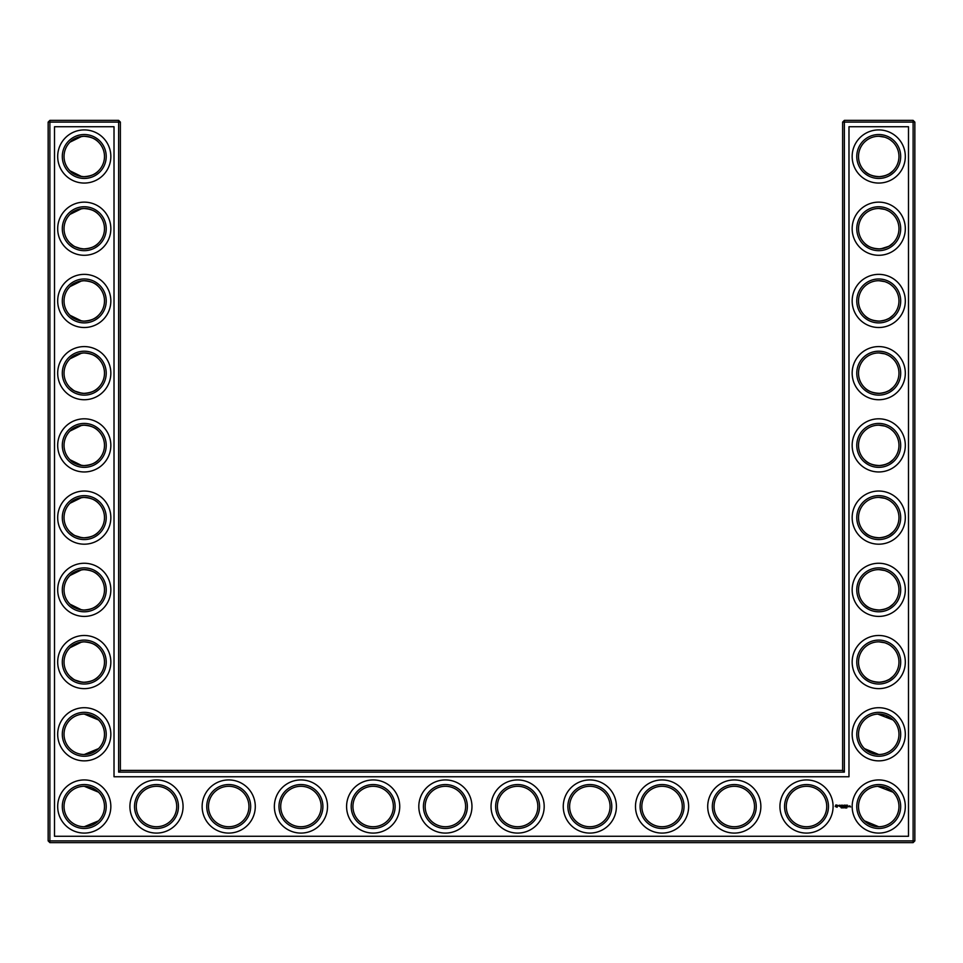 <?xml version="1.0" encoding="UTF-8"?>
<svg xmlns="http://www.w3.org/2000/svg" width="963" height="963" viewBox="0 0 963 963"><rect width="100%" height="100%" fill="white"/><g stroke="black" fill="none" stroke-linecap="round" stroke-linejoin="round"><path stroke-width="1.44" d="M83.625 176.698C90.594 176.289 95.554 174.327 98.527 170.824C95.662 174.183 90.907 176.145 84.263 176.711C77.594 176.133 72.839 174.171 69.998 170.824L81.626 176.542M83.6 136.277C90.582 136.686 95.554 138.636 98.527 142.151C95.662 138.792 90.907 136.83 84.263 136.265C77.594 136.842 72.839 138.804 69.998 142.151L81.638 136.433M83.612 208.502C90.582 208.911 95.554 210.861 98.527 214.376C95.662 211.017 90.907 209.055 84.263 208.489C77.594 209.067 72.839 211.029 69.998 214.376L81.638 208.658M104.486 156.488A20.223 20.223 0 0 0 74.151 138.973A20.223 20.223 0 0 0 74.151 174.002A20.223 20.223 0 0 0 104.486 156.488M104.486 228.713A20.223 20.223 0 0 0 74.151 211.198A20.223 20.223 0 0 0 74.151 246.227A20.223 20.223 0 0 0 104.486 228.713M83.612 248.923C90.582 248.514 95.554 246.564 98.527 243.049C95.662 246.408 90.907 248.37 84.263 248.936C77.594 248.358 72.839 246.396 69.998 243.049L73.296 245.709M75.114 246.745L80.952 248.659M120.375 770.4L120.375 122.108L118.642 120.375L49.883 120.375L49.883 840.892L913.117 840.892L913.117 122.108L842.625 122.108L842.625 770.4L844.358 772.133L118.642 772.133L120.375 770.4L842.625 770.4M49.883 120.375L48.15 122.108L48.15 840.892L49.883 842.625L913.117 842.625L914.85 840.892L914.85 122.108L913.117 120.375L844.358 120.375L842.625 122.108M892.918 647.642L890.931 645.932M887.705 643.934L885.479 642.995M884.756 642.754L878.93 641.84M892.918 676.483L889.776 679.011M889.246 679.336L888.596 679.722M888.572 679.734L885.226 681.214M885.105 681.25L880.928 682.165M880.026 682.249C872.803 682.021 867.651 680.107 864.557 676.483M864.545 676.459L864.473 676.399C867.338 679.758 872.093 681.72 878.738 682.285C885.406 681.708 890.161 679.746 893.002 676.399M892.737 719.686L885.479 715.22L879.737 714.089M892.737 791.911L885.479 787.445L879.737 786.314M892.918 142.067L890.931 140.357M887.705 138.359L885.479 137.42M884.756 137.179L878.93 136.265M892.918 170.908L889.776 173.436M889.246 173.761L888.596 174.147M888.572 174.159L885.226 175.639M885.105 175.675L880.928 176.59M880.026 176.674C872.803 176.446 867.651 174.532 864.557 170.908M864.545 170.884L864.473 170.824C867.338 174.183 872.093 176.145 878.738 176.711C885.406 176.133 890.161 174.171 893.002 170.824M892.918 214.292L890.931 212.582M887.705 210.584L885.479 209.645M884.756 209.404L878.99 208.489M892.918 243.133L889.776 245.661M889.246 245.986L888.596 246.372M888.572 246.384L880.94 248.815M880.026 248.899C872.803 248.671 867.651 246.757 864.557 243.133M864.545 243.109L864.473 243.049C867.338 246.408 872.093 248.37 878.738 248.936C885.406 248.358 890.161 246.396 893.002 243.049M892.918 358.742L890.931 357.032M887.705 355.034L885.479 354.095M884.756 353.854L878.93 352.94M892.918 387.583L889.776 390.111M889.246 390.436L888.596 390.822M888.572 390.834L885.226 392.314M885.105 392.35L880.928 393.265M880.026 393.349C872.803 393.121 867.651 391.207 864.557 387.583M864.545 387.559L864.473 387.499C867.338 390.858 872.093 392.82 878.738 393.386C885.406 392.808 890.161 390.846 893.002 387.499M892.918 286.517L890.931 284.807M887.705 282.809L885.479 281.87M884.756 281.629L878.99 280.714M892.918 315.358L889.776 317.886M889.246 318.211L888.596 318.597M888.572 318.609L885.214 320.089M885.105 320.125L880.928 321.04M880.026 321.124C872.803 320.896 867.651 318.982 864.557 315.358M864.545 315.334L864.473 315.274C867.338 318.633 872.093 320.595 878.738 321.161C885.406 320.583 890.161 318.621 893.002 315.274M892.918 430.967L890.931 429.257M887.705 427.259L885.479 426.32M884.756 426.079L878.93 425.165M892.918 459.808L889.776 462.336M889.246 462.661L888.596 463.047M888.572 463.059L885.226 464.539M885.105 464.575L880.94 465.49M880.026 465.574C872.803 465.346 867.651 463.432 864.557 459.808M864.545 459.784L864.473 459.724C867.338 463.083 872.093 465.045 878.738 465.611C885.406 465.033 890.161 463.071 893.002 459.724M892.918 575.417L890.931 573.707M887.705 571.709L885.479 570.77M884.756 570.529L878.93 569.615M892.918 604.258L889.776 606.786M889.246 607.111L888.596 607.497M888.572 607.509L885.214 608.989M885.105 609.025L880.928 609.94M880.026 610.024C872.803 609.796 867.651 607.882 864.557 604.258M864.545 604.234L864.473 604.174C867.338 607.533 872.093 609.495 878.738 610.061C885.406 609.483 890.161 607.521 893.002 604.174M892.918 503.192L890.931 501.482M887.705 499.484L885.479 498.545M884.756 498.304L878.93 497.39M892.918 532.033L889.776 534.561M889.246 534.886L888.596 535.272M888.572 535.284L885.214 536.764M885.105 536.8L880.928 537.715M880.026 537.799C872.803 537.571 867.651 535.657 864.557 532.033M864.545 532.009L864.473 531.949C867.338 535.308 872.093 537.27 878.738 537.836C885.406 537.258 890.161 535.296 893.002 531.949M83.6 321.148C90.582 320.739 95.554 318.789 98.527 315.274C95.662 318.633 90.907 320.595 84.263 321.161C77.594 320.583 72.839 318.621 69.998 315.274L81.638 320.992M83.612 280.727C90.582 281.136 95.554 283.086 98.527 286.601C95.662 283.242 90.907 281.28 84.263 280.714C77.594 281.292 72.839 283.254 69.998 286.601L81.638 280.883M83.6 393.373C90.582 392.964 95.554 391.014 98.527 387.499C95.662 390.858 90.907 392.82 84.263 393.386C77.594 392.808 72.839 390.846 69.998 387.499L73.296 390.159M75.114 391.195L81.638 393.217M83.6 352.952C90.582 353.361 95.554 355.311 98.527 358.826C95.662 355.467 90.907 353.505 84.263 352.94C77.594 353.517 72.839 355.479 69.998 358.826L81.638 353.108M83.625 465.598C90.594 465.189 95.554 463.227 98.527 459.724C95.662 463.083 90.907 465.045 84.263 465.611C77.594 465.033 72.839 463.071 69.998 459.724L81.626 465.442M83.6 425.177C90.582 425.586 95.554 427.536 98.527 431.051C95.662 427.692 90.907 425.73 84.263 425.165C77.594 425.742 72.839 427.704 69.998 431.051L81.638 425.333M83.612 610.048C90.582 609.639 95.554 607.689 98.527 604.174C95.662 607.533 90.907 609.495 84.263 610.061C77.594 609.483 72.839 607.521 69.998 604.174L81.638 609.892M83.6 569.627C90.582 570.036 95.554 571.986 98.527 575.501C95.662 572.142 90.907 570.18 84.263 569.615C77.594 570.192 72.839 572.154 69.998 575.501L81.638 569.783M83.612 537.823C90.582 537.414 95.554 535.464 98.527 531.949C95.662 535.308 90.907 537.27 84.263 537.836C77.594 537.258 72.839 535.296 69.998 531.949L73.296 534.609M75.114 535.645L81.638 537.667M83.6 497.402C90.582 497.811 95.554 499.761 98.527 503.276C95.662 499.917 90.907 497.955 84.263 497.39C77.594 497.967 72.839 499.929 69.998 503.276L81.638 497.558M83.6 682.273C90.582 681.864 95.554 679.914 98.527 676.399C95.662 679.758 90.907 681.72 84.263 682.285C77.594 681.708 72.839 679.746 69.998 676.399L73.296 679.059M75.114 680.095L81.638 682.117M83.6 641.852C90.582 642.261 95.554 644.211 98.527 647.726C95.662 644.367 90.907 642.405 84.263 641.84C77.594 642.417 72.839 644.379 69.998 647.726L81.638 642.008M106.219 156.488A21.956 21.956 0 0 0 73.284 137.468A21.956 21.956 0 0 0 73.284 175.507A21.956 21.956 0 0 0 106.219 156.488M106.219 228.713A21.956 21.956 0 0 0 73.284 209.693A21.956 21.956 0 0 0 73.284 247.732A21.956 21.956 0 0 0 106.219 228.713M120.375 122.108L48.15 122.108M118.642 772.133L118.642 120.375M844.358 120.375L844.358 772.133M913.117 120.375L913.117 122.108L914.85 122.108M914.85 840.892L913.117 840.892L913.117 842.625M49.883 842.625L49.883 840.892L48.15 840.892M877.787 641.864L879.207 641.84M877.787 714.089L893.002 719.951M877.787 786.314L893.002 792.176M864.473 748.624L878.738 754.51M864.473 820.849L878.738 826.736M877.787 136.289L879.207 136.265M877.787 208.514L879.207 208.489M877.787 280.739L879.207 280.714M877.787 352.964L879.207 352.94M877.787 425.189L879.207 425.165M877.787 497.414L879.207 497.39M877.787 569.639L879.207 569.615M98.527 748.624L84.263 754.51M98.527 792.176L84.263 786.29M98.527 820.849L84.263 826.736M98.527 719.951L84.263 714.065M110.841 156.488A26.579 26.579 0 0 0 70.973 133.472A26.579 26.579 0 0 0 70.973 179.503A26.579 26.579 0 0 0 110.841 156.488M104.486 300.938A20.223 20.223 0 0 0 74.151 283.423A20.223 20.223 0 0 0 74.151 318.452A20.223 20.223 0 0 0 104.486 300.938M110.841 228.713A26.579 26.579 0 0 0 70.973 205.697A26.579 26.579 0 0 0 70.973 251.728A26.579 26.579 0 0 0 110.841 228.713M54.506 836.269L54.506 126.731L114.019 126.731L114.019 776.756L848.981 776.756L848.981 126.731L908.494 126.731L908.494 836.269L54.506 836.269M156.488 786.29A20.223 20.223 0 0 1 174.002 816.624A20.223 20.223 0 0 1 138.973 816.624A20.223 20.223 0 0 1 156.488 786.29M228.713 786.29A20.223 20.223 0 0 1 246.227 816.624A20.223 20.223 0 0 1 211.198 816.624A20.223 20.223 0 0 1 228.713 786.29M104.486 806.513A20.223 20.223 0 0 0 74.151 788.998A20.223 20.223 0 0 0 74.151 824.027A20.223 20.223 0 0 0 104.486 806.513M662.062 786.29A20.223 20.223 0 0 1 679.577 816.624A20.223 20.223 0 0 1 644.548 816.624A20.223 20.223 0 0 1 662.062 786.29M734.288 786.29A20.223 20.223 0 0 1 751.802 816.624A20.223 20.223 0 0 1 716.773 816.624A20.223 20.223 0 0 1 734.288 786.29M589.838 786.29A20.223 20.223 0 0 1 607.352 816.624A20.223 20.223 0 0 1 572.323 816.624A20.223 20.223 0 0 1 589.838 786.29M517.613 786.29A20.223 20.223 0 0 1 535.127 816.624A20.223 20.223 0 0 1 500.098 816.624A20.223 20.223 0 0 1 517.613 786.29M445.388 786.29A20.223 20.223 0 0 1 462.902 816.624A20.223 20.223 0 0 1 427.873 816.624A20.223 20.223 0 0 1 445.388 786.29M878.738 569.615A20.223 20.223 0 0 1 896.252 599.949A20.223 20.223 0 0 1 861.223 599.949A20.223 20.223 0 0 1 878.738 569.615M878.738 641.84A20.223 20.223 0 0 1 896.252 672.174A20.223 20.223 0 0 1 861.223 672.174A20.223 20.223 0 0 1 878.738 641.84M878.738 714.065A20.223 20.223 0 0 1 896.252 744.399A20.223 20.223 0 0 1 861.223 744.399A20.223 20.223 0 0 1 878.738 714.065M878.738 786.29A20.223 20.223 0 0 1 896.252 816.624A20.223 20.223 0 0 1 861.223 816.624A20.223 20.223 0 0 1 878.738 786.29M806.513 786.29A20.223 20.223 0 0 1 824.027 816.624A20.223 20.223 0 0 1 788.998 816.624A20.223 20.223 0 0 1 806.513 786.29M300.938 786.29A20.223 20.223 0 0 1 318.452 816.624A20.223 20.223 0 0 1 283.423 816.624A20.223 20.223 0 0 1 300.938 786.29M373.163 786.29A20.223 20.223 0 0 1 390.677 816.624A20.223 20.223 0 0 1 355.648 816.624A20.223 20.223 0 0 1 373.163 786.29M878.738 136.265A20.223 20.223 0 0 1 896.252 166.599A20.223 20.223 0 0 1 861.223 166.599A20.223 20.223 0 0 1 878.738 136.265M878.738 208.489A20.223 20.223 0 0 1 896.252 238.824A20.223 20.223 0 0 1 861.223 238.824A20.223 20.223 0 0 1 878.738 208.489M878.738 280.714A20.223 20.223 0 0 1 896.252 311.049A20.223 20.223 0 0 1 861.223 311.049A20.223 20.223 0 0 1 878.738 280.714M878.738 352.94A20.223 20.223 0 0 1 896.252 383.274A20.223 20.223 0 0 1 861.223 383.274A20.223 20.223 0 0 1 878.738 352.94M878.738 425.165A20.223 20.223 0 0 1 896.252 455.499A20.223 20.223 0 0 1 861.223 455.499A20.223 20.223 0 0 1 878.738 425.165M878.738 497.39A20.223 20.223 0 0 1 896.252 527.724A20.223 20.223 0 0 1 861.223 527.724A20.223 20.223 0 0 1 878.738 497.39M104.486 373.163A20.223 20.223 0 0 0 74.151 355.648A20.223 20.223 0 0 0 74.151 390.677A20.223 20.223 0 0 0 104.486 373.163M104.486 445.388A20.223 20.223 0 0 0 74.151 427.873A20.223 20.223 0 0 0 74.151 462.902A20.223 20.223 0 0 0 104.486 445.388M104.486 517.613A20.223 20.223 0 0 0 74.151 500.098A20.223 20.223 0 0 0 74.151 535.127A20.223 20.223 0 0 0 104.486 517.613M104.486 589.838A20.223 20.223 0 0 0 74.151 572.323A20.223 20.223 0 0 0 74.151 607.352A20.223 20.223 0 0 0 104.486 589.838M104.486 662.062A20.223 20.223 0 0 0 74.151 644.548A20.223 20.223 0 0 0 74.151 679.577A20.223 20.223 0 0 0 104.486 662.062M104.486 734.288A20.223 20.223 0 0 0 74.151 716.773A20.223 20.223 0 0 0 74.151 751.802A20.223 20.223 0 0 0 104.486 734.288M106.219 300.938A21.956 21.956 0 0 0 73.284 281.918A21.956 21.956 0 0 0 73.284 319.957A21.956 21.956 0 0 0 106.219 300.938M156.488 784.556A21.956 21.956 0 0 1 175.507 817.491A21.956 21.956 0 0 1 137.468 817.491A21.956 21.956 0 0 1 156.488 784.556M228.713 784.556A21.956 21.956 0 0 1 247.732 817.491A21.956 21.956 0 0 1 209.693 817.491A21.956 21.956 0 0 1 228.713 784.556M106.219 806.513A21.956 21.956 0 0 0 73.284 787.493A21.956 21.956 0 0 0 73.284 825.532A21.956 21.956 0 0 0 106.219 806.513M662.062 784.556A21.956 21.956 0 0 1 681.082 817.491A21.956 21.956 0 0 1 643.043 817.491A21.956 21.956 0 0 1 662.062 784.556M734.288 784.556A21.956 21.956 0 0 1 753.307 817.491A21.956 21.956 0 0 1 715.268 817.491A21.956 21.956 0 0 1 734.288 784.556M589.838 784.556A21.956 21.956 0 0 1 608.857 817.491A21.956 21.956 0 0 1 570.818 817.491A21.956 21.956 0 0 1 589.838 784.556M517.613 784.556A21.956 21.956 0 0 1 536.632 817.491A21.956 21.956 0 0 1 498.593 817.491A21.956 21.956 0 0 1 517.613 784.556M445.388 784.556A21.956 21.956 0 0 1 464.407 817.491A21.956 21.956 0 0 1 426.368 817.491A21.956 21.956 0 0 1 445.388 784.556M878.738 567.881A21.956 21.956 0 0 1 897.757 600.816A21.956 21.956 0 0 1 859.718 600.816A21.956 21.956 0 0 1 878.738 567.881M878.738 640.106A21.956 21.956 0 0 1 897.757 673.041A21.956 21.956 0 0 1 859.718 673.041A21.956 21.956 0 0 1 878.738 640.106M878.738 712.331A21.956 21.956 0 0 1 897.757 745.266A21.956 21.956 0 0 1 859.718 745.266A21.956 21.956 0 0 1 878.738 712.331M878.738 784.556A21.956 21.956 0 0 1 897.757 817.491A21.956 21.956 0 0 1 859.718 817.491A21.956 21.956 0 0 1 878.738 784.556M806.513 784.556A21.956 21.956 0 0 1 825.532 817.491A21.956 21.956 0 0 1 787.493 817.491A21.956 21.956 0 0 1 806.513 784.556M300.938 784.556A21.956 21.956 0 0 1 319.957 817.491A21.956 21.956 0 0 1 281.918 817.491A21.956 21.956 0 0 1 300.938 784.556M373.163 784.556A21.956 21.956 0 0 1 392.182 817.491A21.956 21.956 0 0 1 354.143 817.491A21.956 21.956 0 0 1 373.163 784.556M878.738 134.531A21.956 21.956 0 0 1 897.757 167.466A21.956 21.956 0 0 1 859.718 167.466A21.956 21.956 0 0 1 878.738 134.531M878.738 206.756A21.956 21.956 0 0 1 897.757 239.691A21.956 21.956 0 0 1 859.718 239.691A21.956 21.956 0 0 1 878.738 206.756M878.738 278.981A21.956 21.956 0 0 1 897.757 311.916A21.956 21.956 0 0 1 859.718 311.916A21.956 21.956 0 0 1 878.738 278.981M878.738 351.206A21.956 21.956 0 0 1 897.757 384.141A21.956 21.956 0 0 1 859.718 384.141A21.956 21.956 0 0 1 878.738 351.206M878.738 423.431A21.956 21.956 0 0 1 897.757 456.366A21.956 21.956 0 0 1 859.718 456.366A21.956 21.956 0 0 1 878.738 423.431M878.738 495.656A21.956 21.956 0 0 1 897.757 528.591A21.956 21.956 0 0 1 859.718 528.591A21.956 21.956 0 0 1 878.738 495.656M106.219 373.163A21.956 21.956 0 0 0 73.284 354.143A21.956 21.956 0 0 0 73.284 392.182A21.956 21.956 0 0 0 106.219 373.163M106.219 445.388A21.956 21.956 0 0 0 73.284 426.368A21.956 21.956 0 0 0 73.284 464.407A21.956 21.956 0 0 0 106.219 445.388M106.219 517.613A21.956 21.956 0 0 0 73.284 498.593A21.956 21.956 0 0 0 73.284 536.632A21.956 21.956 0 0 0 106.219 517.613M106.219 589.838A21.956 21.956 0 0 0 73.284 570.818A21.956 21.956 0 0 0 73.284 608.857A21.956 21.956 0 0 0 106.219 589.838M106.219 662.062A21.956 21.956 0 0 0 73.284 643.043A21.956 21.956 0 0 0 73.284 681.082A21.956 21.956 0 0 0 106.219 662.062M106.219 734.288A21.956 21.956 0 0 0 73.284 715.268A21.956 21.956 0 0 0 73.284 753.307A21.956 21.956 0 0 0 106.219 734.288M849.98 805.947L850.594 806.982L849.98 805.947M849.21 805.947L849.896 806.055L849.294 806.741L849.21 805.947M849.053 805.947L848.439 806.741L849.053 805.947M846.573 805.152L847.548 805.237L846.67 805.333L847.452 806.741L846.489 806.657L846.573 805.152M845.935 805.249L846.02 806.741L845.935 805.249M846.79 807.981L846.971 807.259L846.609 807.921M846.152 807.981L846.321 807.259L845.959 807.921M844.695 805.152L845.658 805.237L844.78 805.333L845.49 805.947L844.695 806.741L844.695 805.152M845.67 807.957L845.574 807.235L845.67 807.957M844.864 807.981L844.864 807.211L844.864 807.981M843.528 806.127L844.154 805.152L844.154 806.741L844.07 805.562L843.528 806.38L842.986 805.562L842.902 806.741L842.818 805.237L843.528 806.127M843.901 807.331L843.347 807.957L843.901 807.331M842.721 807.235L843.203 807.957L842.721 807.235M841.445 805.237L842.493 805.237L841.614 805.333L842.324 805.947L841.614 806.561L842.408 806.741L841.445 806.657L841.445 805.237M842.517 807.897L842.035 807.235L842.517 807.897M840.928 807.307L841.385 807.957L840.928 807.307M840.506 805.333L841.205 805.237L840.591 806.741L840.506 805.333M838.653 805.826L839.423 805.152L838.833 805.706L839.832 806.525L838.653 805.826M835.92 804.887L837.894 805.429L837.064 807.283L835.21 806.452L835.92 804.887M110.841 300.938A26.579 26.579 0 0 0 70.973 277.922A26.579 26.579 0 0 0 70.973 323.953A26.579 26.579 0 0 0 110.841 300.938M156.488 779.934A26.579 26.579 0 0 1 179.503 819.802A26.579 26.579 0 0 1 133.472 819.802A26.579 26.579 0 0 1 156.488 779.934M228.713 779.934A26.579 26.579 0 0 1 251.728 819.802A26.579 26.579 0 0 1 205.697 819.802A26.579 26.579 0 0 1 228.713 779.934M110.841 806.513A26.579 26.579 0 0 0 70.973 783.497A26.579 26.579 0 0 0 70.973 829.528A26.579 26.579 0 0 0 110.841 806.513M662.062 779.934A26.579 26.579 0 0 1 685.078 819.802A26.579 26.579 0 0 1 639.047 819.802A26.579 26.579 0 0 1 662.062 779.934M734.288 779.934A26.579 26.579 0 0 1 757.303 819.802A26.579 26.579 0 0 1 711.272 819.802A26.579 26.579 0 0 1 734.288 779.934M589.838 779.934A26.579 26.579 0 0 1 612.853 819.802A26.579 26.579 0 0 1 566.822 819.802A26.579 26.579 0 0 1 589.838 779.934M517.613 779.934A26.579 26.579 0 0 1 540.628 819.802A26.579 26.579 0 0 1 494.597 819.802A26.579 26.579 0 0 1 517.613 779.934M445.388 779.934A26.579 26.579 0 0 1 468.403 819.802A26.579 26.579 0 0 1 422.372 819.802A26.579 26.579 0 0 1 445.388 779.934M878.738 563.259A26.579 26.579 0 0 1 901.753 603.127A26.579 26.579 0 0 1 855.722 603.127A26.579 26.579 0 0 1 878.738 563.259M878.738 635.484A26.579 26.579 0 0 1 901.753 675.352A26.579 26.579 0 0 1 855.722 675.352A26.579 26.579 0 0 1 878.738 635.484M878.738 707.709A26.579 26.579 0 0 1 901.753 747.577A26.579 26.579 0 0 1 855.722 747.577A26.579 26.579 0 0 1 878.738 707.709M878.738 779.934A26.579 26.579 0 0 1 901.753 819.802A26.579 26.579 0 0 1 855.722 819.802A26.579 26.579 0 0 1 878.738 779.934M806.513 779.934A26.579 26.579 0 0 1 829.528 819.802A26.579 26.579 0 0 1 783.497 819.802A26.579 26.579 0 0 1 806.513 779.934M300.938 779.934A26.579 26.579 0 0 1 323.953 819.802A26.579 26.579 0 0 1 277.922 819.802A26.579 26.579 0 0 1 300.938 779.934M373.163 779.934A26.579 26.579 0 0 1 396.178 819.802A26.579 26.579 0 0 1 350.147 819.802A26.579 26.579 0 0 1 373.163 779.934M878.738 129.909A26.579 26.579 0 0 1 901.753 169.777A26.579 26.579 0 0 1 855.722 169.777A26.579 26.579 0 0 1 878.738 129.909M878.738 202.134A26.579 26.579 0 0 1 901.753 242.002A26.579 26.579 0 0 1 855.722 242.002A26.579 26.579 0 0 1 878.738 202.134M878.738 274.359A26.579 26.579 0 0 1 901.753 314.227A26.579 26.579 0 0 1 855.722 314.227A26.579 26.579 0 0 1 878.738 274.359M878.738 346.584A26.579 26.579 0 0 1 901.753 386.452A26.579 26.579 0 0 1 855.722 386.452A26.579 26.579 0 0 1 878.738 346.584M878.738 418.809A26.579 26.579 0 0 1 901.753 458.677A26.579 26.579 0 0 1 855.722 458.677A26.579 26.579 0 0 1 878.738 418.809M878.738 491.034A26.579 26.579 0 0 1 901.753 530.902A26.579 26.579 0 0 1 855.722 530.902A26.579 26.579 0 0 1 878.738 491.034M110.841 373.163A26.579 26.579 0 0 0 70.973 350.147A26.579 26.579 0 0 0 70.973 396.178A26.579 26.579 0 0 0 110.841 373.163M110.841 445.388A26.579 26.579 0 0 0 70.973 422.372A26.579 26.579 0 0 0 70.973 468.403A26.579 26.579 0 0 0 110.841 445.388M110.841 517.613A26.579 26.579 0 0 0 70.973 494.597A26.579 26.579 0 0 0 70.973 540.628A26.579 26.579 0 0 0 110.841 517.613M110.841 589.838A26.579 26.579 0 0 0 70.973 566.822A26.579 26.579 0 0 0 70.973 612.853A26.579 26.579 0 0 0 110.841 589.838M110.841 662.062A26.579 26.579 0 0 0 70.973 639.047A26.579 26.579 0 0 0 70.973 685.078A26.579 26.579 0 0 0 110.841 662.062M110.841 734.288A26.579 26.579 0 0 0 70.973 711.272A26.579 26.579 0 0 0 70.973 757.303A26.579 26.579 0 0 0 110.841 734.288M836.823 805.297L835.896 805.67L836.269 806.597L837.196 806.224L836.823 805.297"/></g></svg>
